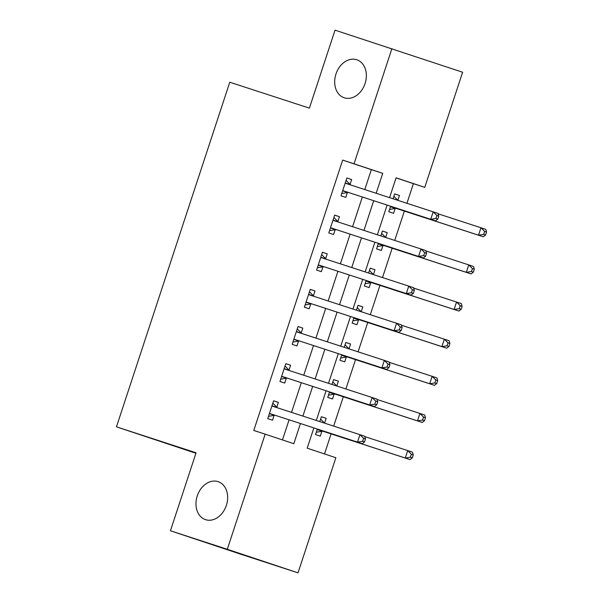 <?xml version="1.0" encoding="UTF-8"?>
<svg xmlns="http://www.w3.org/2000/svg" width="603" height="603" viewBox="0 0 603 603"><rect width="100%" height="100%" fill="white"/><g stroke="black" fill="none" stroke-linecap="round" stroke-linejoin="round"><path stroke-width="0.9" d="M218.067 481.646A20.02 15.309 108.4 0 1 218.143 481.669A20.02 15.309 108.4 0 1 226.351 505.45A20.02 15.309 108.4 0 1 205.563 519.673A20.02 15.309 108.4 0 1 205.487 519.65A20.02 15.309 108.4 0 1 197.271 495.87A20.02 15.309 108.4 0 1 218.067 481.646M356.772 59.757A20.02 15.309 108.4 0 1 356.848 59.787A20.02 15.309 108.4 0 1 365.064 83.568A20.02 15.309 108.4 0 1 344.268 97.792A20.02 15.309 108.4 0 1 344.192 97.761A20.02 15.309 108.4 0 1 335.977 73.988A20.02 15.309 108.4 0 1 356.772 59.757M195.915 453.26L116.462 426.849L229.773 82.212L309.392 108.141L335.027 30.15L462.614 72.232L424.761 187.36L396.096 177.81L389.576 197.633M406.935 203.286L413.387 183.659L424.761 187.36M324.52 453.938L331.107 433.904M333.67 426.117L343.318 396.766M345.881 388.98L355.529 359.629M358.092 351.835L367.74 322.492M370.302 314.698L379.95 285.355M382.513 277.561L392.161 248.21M394.724 240.424L404.372 211.073M313.861 427.919L307.198 448.172L335.871 457.722L298.018 572.85L227.301 549.288L265.154 434.16L293.827 443.71L300.452 423.555M227.301 549.288L170.438 530.768L241.147 554.33L298.018 572.85M413.387 183.659L396.065 177.885M397.837 200.317L399.427 195.485L394.648 193.895L393.043 198.764M390.593 206.226L388.784 211.721L393.563 213.311L395.153 208.48M381.661 233.384L385.634 237.469L387.216 232.622L382.438 231.032L380.832 235.901M378.382 243.363L376.574 248.858L381.352 250.449L382.943 245.617M369.451 270.521L373.423 274.606L375.006 269.76L370.227 268.169L368.621 273.038M366.172 280.501L364.363 285.995L369.142 287.586L370.732 282.754M357.24 307.658L361.212 311.743L362.795 306.897L358.016 305.306L356.411 310.176M353.961 317.638L352.152 323.133L356.931 324.723L358.521 319.892M345.037 344.795L349.001 348.881L350.584 344.034L345.805 342.444L344.207 347.32M341.75 354.775L339.941 360.27L344.72 361.86L346.31 357.029M336.783 386.01L338.373 381.171L333.595 379.581L331.997 384.458M329.54 391.912L327.738 397.407L332.509 398.998L334.1 394.166M320.615 419.07L324.58 423.155L326.163 418.316L321.384 416.718L319.786 421.595M317.329 429.05L315.527 434.544L320.299 436.142L321.889 431.303M364.792 189.568L371.342 169.647L342.67 160.089L253.78 430.459L265.154 434.16M282.475 439.934L289.078 419.854M291.528 412.392L301.289 382.717M303.739 375.254L313.5 345.579M315.949 338.117L325.71 308.442M328.16 300.98L337.921 271.305M340.371 263.843L350.132 234.16M352.582 226.705L362.335 197.023M350.057 184.397L351.647 179.566L346.868 177.975L341.004 195.802L345.783 197.392L347.373 192.561M337.846 221.535L339.436 216.703L334.657 215.113L328.793 232.939L333.572 234.529L335.162 229.698M325.635 258.672L327.225 253.84L322.447 252.25L316.583 270.076L321.361 271.667L322.952 266.835M313.424 295.809L315.015 290.978L310.236 289.387L304.372 307.213L309.151 308.804L310.741 303.972M301.214 332.946L302.804 328.115L298.025 326.524L292.169 344.351L296.94 345.941L298.53 341.11M289.003 370.084L290.593 365.252L285.814 363.662L279.958 381.488L284.729 383.078L286.319 378.247M276.792 407.221L278.382 402.389L273.604 400.799L267.747 418.625L272.526 420.216L274.109 415.384M170.438 530.768L196.081 452.778L116.462 426.849M342.67 160.089L354.044 163.797L391.897 48.67M376.166 193.269L382.717 173.347L354.044 163.797M302.902 416.093L312.663 386.417M315.113 378.955L324.874 349.28M327.323 341.818L337.085 312.143M339.534 304.681L349.295 275.006M351.745 267.544L361.499 237.868M363.956 230.406L373.709 200.731M387.118 205.095L377.365 234.771M374.908 242.233L365.154 271.908M362.697 279.37L352.943 309.045M350.486 316.507L340.733 346.19M338.283 353.644L328.522 383.327M326.072 390.782L316.311 420.464M371.342 169.647L382.717 173.347M346.853 178.006L351.647 179.566M394.633 193.925L399.427 195.485M321.376 416.756L326.163 418.316M333.587 379.619L338.373 381.171M345.798 342.481L350.584 344.034M358.009 305.337L362.795 306.897M370.212 268.199L375.006 269.76M382.423 231.062L387.216 232.622M334.642 215.143L339.436 216.703M322.439 252.28L327.225 253.84M310.228 289.417L315.015 290.978M298.018 326.555L302.804 328.115M285.807 363.692L290.593 365.252M273.596 400.829L278.382 402.389M343.853 190.97L435.524 220.856L343.853 190.97A3.128 2.389 -71.6 0 0 342.934 190.91L342.594 190.963M435.871 218.482L430.746 219.266L433.188 211.841L437.966 213.432L438.758 216.145L436.851 215.505L435.871 218.482L437.786 219.115L438.758 216.145M345.278 182.807L345.519 183.048A3.128 2.389 -71.6 0 0 346.28 183.538A3.128 2.389 -71.6 0 0 346.295 183.546L433.188 211.841L436.851 215.505M348.632 192.561A3.128 2.389 -71.6 0 0 347.712 192.5L341.758 193.518M346.092 180.32L350.298 184.646A3.128 2.389 -71.6 0 0 350.75 184.993M435.524 220.856L437.786 219.115M397.844 200.332L393.872 196.246M389.538 209.437L395.493 208.419A3.128 2.389 108.4 0 1 396.412 208.48L483.305 236.783L478.526 235.185L480.968 227.761L438.072 213.794M390.375 206.889L390.714 206.829A3.128 2.389 108.4 0 1 391.633 206.889L478.526 235.185L483.651 234.401L485.566 235.034L486.538 232.065L484.631 231.431L483.651 234.401M484.631 231.431L480.968 227.761L485.747 229.351L486.538 232.065M485.566 235.034L483.305 236.783M331.642 228.107L423.314 257.994L331.642 228.107A3.128 2.389 -71.6 0 0 330.723 228.047L330.384 228.1M423.66 255.619L418.535 256.403L420.977 248.979L425.756 250.569L426.547 253.283L424.64 252.642L423.66 255.619L425.575 256.252L426.547 253.283M333.067 219.944L333.308 220.185A3.128 2.389 -71.6 0 0 334.07 220.675A3.128 2.389 -71.6 0 0 334.085 220.683L420.977 248.979L424.64 252.642M336.421 229.698A3.128 2.389 -71.6 0 0 335.502 229.637L329.547 230.655M333.881 217.457L338.087 221.783A3.128 2.389 -71.6 0 0 338.539 222.13M423.314 257.994L425.575 256.252M319.432 265.245L411.103 295.131L319.432 265.245A3.128 2.389 -71.6 0 0 318.512 265.184L318.173 265.245M411.45 292.757L406.332 293.54L408.766 286.116L413.545 287.706L414.336 290.42L412.429 289.787L411.45 292.757L413.364 293.39L414.336 290.42M320.856 257.082L321.098 257.323A3.128 2.389 -71.6 0 0 321.866 257.813A3.128 2.389 -71.6 0 0 321.874 257.82L408.766 286.116L412.429 289.787M324.21 266.835A3.128 2.389 -71.6 0 0 323.291 266.775L317.336 267.792M321.678 254.594L325.876 258.921A3.128 2.389 -71.6 0 0 326.329 259.267M411.103 295.131L413.364 293.39M307.221 302.382L398.892 332.268L307.221 302.382A3.128 2.389 -71.6 0 0 306.301 302.322L305.962 302.382M399.239 329.894L394.121 330.678L396.563 323.253L401.334 324.844L402.126 327.557L400.219 326.924L399.239 329.894L401.153 330.527L402.126 327.557M308.646 294.219L308.887 294.468A3.128 2.389 -71.6 0 0 309.656 294.95A3.128 2.389 -71.6 0 0 309.663 294.957L396.563 323.253L400.219 326.924M312 303.972A3.128 2.389 -71.6 0 0 311.08 303.912L305.126 304.93M309.467 291.731L313.666 296.058A3.128 2.389 -71.6 0 0 314.118 296.405M398.892 332.268L401.153 330.527M377.327 246.574L383.282 245.557A3.128 2.389 108.4 0 1 384.201 245.625L471.094 273.92L466.315 272.322L468.757 264.898L425.861 250.931M378.164 244.027L378.503 243.966A3.128 2.389 108.4 0 1 379.423 244.027L466.315 272.322L471.44 271.538L473.355 272.172L474.327 269.202L472.42 268.569L471.44 271.538M472.42 268.569L468.757 264.898L473.536 266.488L474.327 269.202M473.355 272.172L471.094 273.92M365.116 283.712L371.071 282.694A3.128 2.389 108.4 0 1 371.991 282.762L458.883 311.058L454.104 309.46L456.546 302.035L413.65 288.068M365.953 281.164L366.292 281.104A3.128 2.389 108.4 0 1 367.212 281.164L454.104 309.46L459.23 308.676L461.144 309.309L462.117 306.339L460.21 305.706L459.23 308.676M460.21 305.706L456.546 302.035L461.325 303.626L462.117 306.339M461.144 309.309L458.883 311.058M352.906 320.849L358.86 319.831A3.128 2.389 108.4 0 1 359.78 319.899L446.672 348.195L441.893 346.604L444.336 339.172L401.44 325.205M353.742 318.301L354.082 318.241A3.128 2.389 108.4 0 1 355.001 318.301L441.893 346.604L447.019 345.813L448.934 346.454L449.906 343.476L447.999 342.843L447.019 345.813M447.999 342.843L444.336 339.172L449.114 340.763L449.906 343.476M448.934 346.454L446.672 348.195M295.01 339.519L386.689 369.413L295.01 339.519A3.128 2.389 -71.6 0 0 294.091 339.459L293.751 339.519M387.028 367.031L381.91 367.815L384.352 360.39L389.131 361.981L389.915 364.694L388.008 364.061L387.028 367.031L388.943 367.664L389.915 364.694M296.435 331.356L296.676 331.605A3.128 2.389 -71.6 0 0 297.445 332.087A3.128 2.389 -71.6 0 0 297.452 332.095L384.352 360.39L388.008 364.061M299.789 341.11A3.128 2.389 -71.6 0 0 298.869 341.049L292.915 342.067M297.256 328.876L301.455 333.195A3.128 2.389 -71.6 0 0 301.907 333.542M386.689 369.413L388.943 367.664M340.695 357.986L346.65 356.976A3.128 2.389 108.4 0 1 347.569 357.036L434.462 385.332L429.69 383.742L432.132 376.31L389.229 362.343M341.532 355.438L341.871 355.378A3.128 2.389 108.4 0 1 342.79 355.446L429.69 383.742L434.808 382.95L436.723 383.591L437.695 380.614L435.788 379.98L434.808 382.95M435.788 379.98L432.132 376.31L436.904 377.9L437.695 380.614M436.723 383.591L434.462 385.332M282.799 376.656L374.478 406.55L282.799 376.656A3.128 2.389 -71.6 0 0 281.88 376.596L281.541 376.656M374.817 404.168L369.699 404.952L372.141 397.528L376.92 399.118L377.712 401.832L375.797 401.199L374.817 404.168L376.732 404.801L377.712 401.832M284.224 368.493L284.465 368.742A3.128 2.389 -71.6 0 0 285.234 369.224A3.128 2.389 -71.6 0 0 285.242 369.232L372.141 397.528L375.797 401.199M287.578 378.254A3.128 2.389 -71.6 0 0 286.659 378.187L280.704 379.204M285.046 366.013L289.244 370.332A3.128 2.389 -71.6 0 0 289.696 370.679M374.478 406.55L376.732 404.801M270.589 413.794L362.267 443.687L270.589 413.794A3.128 2.389 -71.6 0 0 269.669 413.733L269.33 413.794M362.607 441.306L357.489 442.089L359.931 434.665L364.709 436.255L365.501 438.969L363.586 438.336L362.607 441.306L364.521 441.939L365.501 438.969M272.013 405.631L272.255 405.879A3.128 2.389 -71.6 0 0 273.023 406.362A3.128 2.389 -71.6 0 0 273.031 406.369L359.931 434.665L363.586 438.336M275.367 415.392A3.128 2.389 -71.6 0 0 274.448 415.324L268.493 416.341M272.835 403.151L277.033 407.47A3.128 2.389 -71.6 0 0 277.486 407.816M362.267 443.687L364.521 441.939M336.791 386.018L332.826 381.933M328.484 395.123L334.439 394.113A3.128 2.389 108.4 0 1 335.358 394.174L422.251 422.469L417.48 420.879L419.922 413.447L377.026 399.48M329.321 392.576L329.66 392.515A3.128 2.389 108.4 0 1 330.58 392.583L417.48 420.879L422.597 420.087L424.512 420.728L425.484 417.758L423.577 417.118L422.597 420.087M423.577 417.118L419.922 413.447L424.693 415.045L425.484 417.758M424.512 420.728L422.251 422.469M316.274 432.261L322.228 431.251A3.128 2.389 108.4 0 1 323.148 431.311L410.048 459.607L405.269 458.016L407.711 450.584L364.815 436.617M317.11 429.713L317.449 429.653A3.128 2.389 108.4 0 1 318.369 429.72L405.269 458.016L410.387 457.225L412.301 457.865L413.281 454.896L411.367 454.255L410.387 457.225M411.367 454.255L407.711 450.584L412.49 452.182L413.281 454.896M412.301 457.865L410.048 459.607M345.519 183.048L350.298 184.646M342.934 190.91L347.712 192.5M395.493 208.419L390.714 206.829M396.412 208.48L391.633 206.889M333.308 220.185L338.087 221.783M330.723 228.047L335.502 229.637M321.098 257.323L325.876 258.921M318.512 265.184L323.291 266.775M308.887 294.468L313.666 296.058M306.301 302.322L311.08 303.912M383.282 245.557L378.503 243.966M384.201 245.625L379.423 244.027M371.071 282.694L366.292 281.104M371.991 282.762L367.212 281.164M358.86 319.831L354.082 318.241M359.78 319.899L355.001 318.301M296.676 331.605L301.455 333.195M294.091 339.459L298.869 341.049M346.65 356.976L341.871 355.378M347.569 357.036L342.79 355.446M284.465 368.742L289.244 370.332M281.88 376.596L286.659 378.187M272.255 405.879L277.033 407.47M269.669 413.733L274.448 415.324M334.439 394.113L329.66 392.515M335.358 394.174L330.58 392.583M322.228 431.251L317.449 429.653M323.148 431.311L318.369 429.72"/></g></svg>
